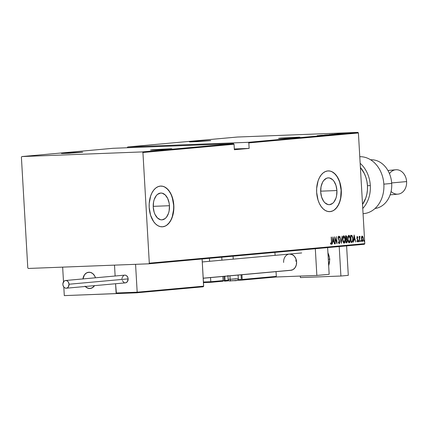 <?xml version="1.0" encoding="UTF-8"?>
<svg xmlns="http://www.w3.org/2000/svg" width="428" height="428" viewBox="0 0 428 428"><rect width="100%" height="100%" fill="white"/><g stroke="black" fill="none" stroke-linecap="round" stroke-linejoin="round"><path stroke-width="0.64" d="M169.451 205.718A13.412 8.127 -92.2 0 1 161.864 219.853A13.412 8.127 -92.2 0 1 153.245 207.184L153.566 202.005L154.182 199.625L156.204 195.73L157.536 194.366L160.575 193.065L162.169 193.178L165.208 194.911L167.658 198.405L169.146 203.118L169.451 205.718L169.13 210.897L168.514 213.278L166.492 217.173L165.16 218.537L162.121 219.837L160.527 219.725L157.488 217.991L155.043 214.498L154.16 212.251L153.245 207.184A13.412 8.127 -92.2 0 1 160.832 193.049A13.412 8.127 -92.2 0 1 169.451 205.718L153.213 206.344L169.451 205.718M336.911 190.546A13.412 8.127 -92.2 0 1 329.325 204.68A13.412 8.127 -92.2 0 1 320.706 192.012L321.027 186.833L322.53 182.328L323.664 180.552L326.468 178.289L328.035 177.893L329.63 178.005L332.668 179.739L333.99 181.29L335.996 185.474L336.911 190.546L336.59 195.724L335.975 198.105L333.952 202L332.62 203.364L329.581 204.664L327.982 204.552L324.948 202.819L323.622 201.262L321.615 197.078L320.706 192.012A13.412 8.127 -92.2 0 1 328.292 177.871A13.412 8.127 -92.2 0 1 336.911 190.546L320.674 191.172L336.911 190.546M329.667 211.646A20.384 12.353 87.8 0 0 341.121 190.16L341.282 190.155A20.384 12.353 -92.2 0 1 329.753 211.641A20.384 12.353 -92.2 0 1 316.656 192.386L318.041 200.09L319.384 203.503L321.091 206.446L323.103 208.805L325.339 210.496L327.72 211.443L330.143 211.614L332.524 211.009L334.766 209.64L336.788 207.569L338.505 204.868L339.859 201.647L340.795 198.025L341.282 190.155L339.896 182.456L336.847 176.095L334.835 173.736L332.599 172.045L330.223 171.098L327.795 170.927L325.419 171.537L323.172 172.901L321.155 174.977L319.432 177.674L318.079 180.894L316.661 188.395L316.656 192.386A20.384 12.353 -92.2 0 1 328.185 170.9A20.384 12.353 -92.2 0 1 341.282 190.155L341.121 190.16A20.384 12.353 87.8 0 0 328.099 170.906M162.212 226.819A20.384 12.353 87.8 0 0 173.661 205.338L173.821 205.328A20.384 12.353 -92.2 0 1 162.298 226.813A20.384 12.353 -92.2 0 1 149.195 207.559L150.581 215.263L153.631 221.618L155.642 223.983L157.884 225.668L160.259 226.615L162.683 226.792L165.064 226.182L167.305 224.812L169.328 222.742L171.045 220.04L172.398 216.819L173.335 213.198L173.821 205.328L173.356 201.379L171.098 194.216L169.386 191.268L167.375 188.909L165.138 187.223L162.763 186.276L160.34 186.1L157.959 186.71L155.712 188.074L153.695 190.15L151.972 192.846L150.619 196.072L149.206 203.573L149.195 207.559A20.384 12.353 -92.2 0 1 160.725 186.073A20.384 12.353 -92.2 0 1 173.821 205.328L173.661 205.338A20.384 12.353 87.8 0 0 160.639 186.078M280.715 138.116L299.905 137.174L285.818 138.239L278.537 138.405L280.715 138.116L280.736 138.442L280.715 138.116L279.12 138.458L286.509 138.207L299.322 137.121L280.715 138.116M152.657 149.72L171.853 148.778L157.761 149.843L150.479 150.009L152.657 149.72L152.678 150.046L152.657 149.72L151.063 150.062L158.451 149.811L171.27 148.725L152.657 149.72M63.537 153.16L82.732 152.213L68.641 153.278L61.359 153.449L63.537 153.16L63.558 153.481L63.537 153.16L61.942 153.497L69.331 153.245L82.144 152.159L63.537 153.16M191.594 141.556L210.785 140.609L196.698 141.679L189.417 141.845L191.594 141.556L191.616 141.877L191.594 141.556L190 141.898L197.383 141.641L210.202 140.555L191.594 141.556M357.888 132.386L248.299 142.315L127.742 146.965L237.331 137.035L357.888 132.386L237.331 137.035L127.742 146.965L248.299 142.315L248.823 142.904L358.407 132.974L364.79 243.655L149.308 263.177L142.931 152.502L234.046 144.247L234.362 149.736L249.139 148.398L248.823 142.904L249.139 148.398L234.319 148.971L249.139 148.398L234.362 149.736L234.046 144.247L233.522 143.653L142.406 151.908L21.849 156.562L112.971 148.302L233.522 143.653L112.971 148.302L21.849 156.562L21.4 157.188L27.783 267.864L28.302 268.458L148.858 263.809L364.34 244.281L364.79 243.655L358.407 132.974L357.888 132.386L358.407 132.974L248.823 142.904L248.299 142.315L357.888 132.386M340.158 133.595L346.99 133.269L340.158 133.595M340.677 133.852L334.45 134.108L340.972 133.809M335.595 134.312L329.367 134.569L335.889 134.269M330.614 134.761L324.52 135.013L330.78 134.74L330.801 135.146M318.999 135.51L325.831 135.189L318.999 135.51M322.669 135.483L317.234 135.671L322.819 135.462M326.601 135.12L320.711 135.355L326.601 135.12M332.626 134.574L325.852 134.89L332.626 134.574M337.949 134.092L331.598 134.371L338.174 134.06M343.144 133.622L336.681 133.911L343.384 133.557L336.681 133.911L343.566 133.568L343.588 133.975M344.706 133.279L349.023 133.076L344.583 133.274M350.751 132.931L346.605 133.092L350.751 132.931M353.86 132.653L349.339 132.851L354.1 132.621L354.122 133.028M127.293 147.596L127.742 146.965L127.293 147.596M361.505 237.037L361.542 240.178L362.002 241.237L362.564 241.488L363.297 240.017L363.228 237.781L362.425 236.154L361.96 236.197L361.505 237.037L361.35 238.91L362.5 241.499L363.34 238.728L362.971 236.903L362.19 236.112L361.505 237.037M359.456 241.681L359.873 236.32L359.418 237.224L359.156 236.481L359.456 241.681L359.52 238.123L360.098 236.481L359.873 236.32L359.418 237.224L359.156 236.481L359.456 241.681M357.321 236.55L356.925 238.166L357.835 240.579L357.615 241.274L357.113 240.793L356.989 241.29L357.573 241.943L358.054 240.632L357.139 238.038L357.289 237.219L357.738 237.706L357.867 237.246L357.492 236.62L356.909 237.963L357.829 240.434L357.53 241.306L357.113 240.793L356.989 241.29L357.573 241.943L358.049 240.392L357.129 237.915L357.353 237.192L357.738 237.706L357.867 237.246L357.321 236.55M351.848 242.371L352.495 242.013L352.843 241.05L352.795 237.385L351.993 235.459L350.644 235.32L351.056 242.441L351.848 242.371C352.8 241.841 353.17 240.648 352.956 238.781L351.993 235.459L350.644 235.32L351.056 242.441L351.848 242.371M345.974 242.906L347.028 242.606L347.359 241.082L346.739 238.974L346.862 236.818L346.14 235.737L345.562 235.785L345.974 242.906L346.659 242.842L347.349 240.745L346.739 238.974L346.937 237.433L346.049 235.737L345.562 235.785L345.974 242.906M341.335 243.323L342.084 236.096L341.282 241.948L339.816 236.304L341.335 243.323L342.084 236.096L341.282 241.948L339.816 236.304L341.33 243.323M335.311 243.869L334.99 238.268L337.023 243.714L336.611 236.593L336.713 242.227L334.68 236.77L335.087 243.88L334.99 238.268L336.975 243.719L336.611 236.593L336.713 242.227L334.68 236.77L335.311 243.869M331.47 241.82L331.406 243.489L331.128 243.671L330.678 243.099L330.577 243.655L331.299 244.409L331.732 243.355L331.422 237.064L331.47 241.82L331.219 243.693L330.678 243.099L330.577 243.655L331.245 244.42L331.695 241.874L331.197 237.085L331.47 241.82M332.968 236.925L332.272 244.147L332.733 241.809L333.813 241.713L334.536 243.939L333.021 236.919L332.272 244.147L332.733 241.809L333.813 241.713L334.536 243.939L332.968 236.925M339.185 243.703L339.623 243.2L339.795 241.708L338.532 238.359L338.687 236.978L339.308 237.818L339.49 237.363L338.762 236.213L338.313 236.882L338.27 238.209L339.565 242.178L339.147 242.97L338.521 241.836L338.323 242.216L339.185 243.703L339.795 241.708L338.462 237.882L338.773 236.946L339.308 237.818L339.49 237.363L338.762 236.213L338.243 237.931L339.575 241.718L339.147 242.97L338.521 241.836L338.323 242.216L339.185 243.703M342.619 239.659L343.037 241.932L343.984 243.238L344.909 242.473L345.289 239.98L344.861 237.085L343.893 235.78L342.898 236.775L342.619 239.659L344.166 243.248L345.273 239.386L343.711 235.769L342.619 239.648M347.702 239.199L348.579 242.403L349.425 242.746L350.093 241.724L350.222 237.743L349.735 236.122L348.981 235.32L347.98 236.315L347.702 239.199L349.248 242.788L350.355 238.926L348.799 235.304L347.702 239.199M354.127 235.004L353.432 242.227L353.897 239.894L354.973 239.792L355.7 242.023L354.127 235.004L353.432 242.227L353.897 239.894L354.973 239.792L355.7 242.023L354.127 235.004M358.6 241.253L358.798 241.815L359.012 241.59L358.814 240.643L358.851 241.831L359.039 241.215L358.787 240.643L358.6 241.253M360.644 241.071L360.788 241.585L361.055 241.403L360.858 240.461L360.895 241.643L360.831 240.456L360.644 241.071M363.955 240.771L364.314 241.264L364.201 240.167L364.212 241.344L364.399 240.729L364.142 240.156L363.955 240.771M149.308 263.177L142.931 152.502L142.406 151.908L21.849 156.562L21.4 157.188L27.783 267.864L28.302 268.458L148.858 263.809L149.308 263.177L364.79 243.655L364.34 244.281L148.858 263.809L149.308 263.177M167.145 224.823L169.167 222.747L170.884 220.051L172.238 216.825L173.656 209.324L173.661 205.338L172.275 197.634L170.933 194.221L169.226 191.279L167.214 188.914L164.978 187.229M162.522 226.797L164.903 226.187M334.605 209.645L336.622 207.575L338.345 204.873L339.698 201.652L340.635 198.03L341.121 190.16L339.736 182.462L338.393 179.048L336.686 176.101L334.675 173.741L332.433 172.056M329.983 211.625L332.358 211.015M331.395 243.516L331.069 244.377M330.357 243.109L331.219 243.693L330.528 243.377M331.031 244.404L331.406 243.366M332.882 237.791L332.995 238.3L332.882 237.791M333.578 240.996L333.728 241.713L333.578 240.996M333.487 241.724L332.497 241.82L333.487 241.724M333.075 238.294L333.658 240.991L332.567 241.076L332.834 238.305L333.658 240.991L332.807 241.066L333.075 238.294M334.733 237.684L334.947 238.273L334.733 237.684M336.435 242.237L336.713 242.227L336.435 242.237M336.611 242.232L336.649 242.826L336.611 242.232M338.388 242.457L339.147 242.97L338.703 242.954L338.302 242.211M338.436 236.229L339.49 237.363L339.158 237.396L338.564 236.251M338.184 237.31L338.773 236.946L338.275 237.085M338.388 238.797L338.682 238.787L338.388 238.797M338.361 238.803L339.067 239.466L338.741 239.477L339.244 240.541L338.361 238.803M339.425 242.719L339.008 243.666M338.955 243.693L339.436 242.649M341.196 241.954L341.148 242.467L341.196 241.954M344.695 237.642L343.572 235.791L344.588 237.267M343.93 243.248L344.802 241.734L343.973 243.232M342.705 237.492L343.165 236.636L343.764 236.497L345.048 239.402L344.112 242.521L343.368 242.366L342.86 241.488M342.989 241.799L344.112 242.521L342.844 239.637L343.796 236.497L343.47 236.507M343.764 236.497L344.535 237.149L345.011 238.92L344.925 241.312L344.396 242.398L343.566 242.216L342.882 240.113L342.967 237.727L343.764 236.497L342.753 237.337M345.877 235.753L346.493 236.625M346.568 238.482L345.738 238.781L345.824 236.491L346.129 236.465L345.808 236.481L346.418 236.55L346.717 237.465L345.958 238.776L345.605 236.502L346.129 236.465L346.717 237.465L346.413 238.984L346.739 238.974L346.413 238.984L346.873 239.792M346.985 241.788L346.332 242.853L346.659 242.842L345.974 242.885L346.621 242.713L346.99 241.761M346.969 240.236L346.413 238.984L346.573 238.45M346.541 236.828L345.819 235.748M345.824 239.503L346.616 239.536L347.129 240.766L346.15 242.152L345.781 239.514L346.15 239.493L345.776 239.509L346.247 239.487M346.129 236.465L345.835 236.475M346.15 239.493L346.83 239.723L347.135 241.018L346.782 242.039L345.931 242.162L346.001 239.503L346.616 239.536M348.67 235.336L349.676 236.807M347.787 237.032L348.248 236.176L348.852 236.037L350.355 238.926L349.2 242.061L348.451 241.906L347.943 241.028M349.013 242.788L349.89 241.274L349.055 242.772M349.778 237.182L348.654 235.33M348.071 241.339L349.2 242.061L347.927 239.177L348.879 236.037L348.553 236.047M348.852 236.037L349.617 236.689L350.093 238.46L350.093 240.392L349.478 241.938L348.649 241.756L347.702 239.182L348.194 236.78L348.852 236.037L347.836 236.877M350.842 235.288L351.993 235.459L351.666 235.47L352.314 236.705M351.035 236.021L351.896 236.144L352.956 238.781L352.26 241.419L351.238 241.692L350.687 236.042L350.971 236.015M352.549 240.9L352.089 241.536L351.014 241.702L350.912 236.031L352.1 236.342L352.726 238.61L352.549 240.9L351.527 242.382L352.169 242.023L352.586 240.622M352.378 236.946L351.789 235.598L351.051 235.277M354.042 235.871L354.154 236.379L354.042 235.871M354.737 239.081L354.892 239.798L354.737 239.081M354.646 239.808L353.656 239.899L354.646 239.808M354.234 236.379L354.817 239.075L353.726 239.161L353.993 236.384L354.817 239.075L353.967 239.15L354.234 236.379M357 236.566L357.867 237.246L357.53 237.305L357.086 236.577M356.909 237.299L357.353 237.192L356.931 237.267M356.893 238.396L357.91 239.594L357.621 239.723M357.69 241.189L357.396 241.9M356.791 240.804L357.53 241.306L356.963 241.151M357.391 241.9L357.728 240.889M357.642 239.798L356.957 238.54M358.461 240.654L359.039 241.215L358.53 241.841M358.632 241.761L358.568 240.713M359.547 236.336L360.098 236.481L359.697 236.973L359.67 236.379M359.493 236.994L359.194 238.134M359.252 238.134L359.52 238.123L359.252 238.134M359.22 237.791L359.37 237.149M360.504 240.466L361.082 241.028L360.574 241.654M360.676 241.574L360.617 240.531M361.863 236.122L362.971 236.903L362.741 237.171M362.896 240.45L362.313 241.478L362.896 240.434M362.794 237.342L361.986 236.128M362.136 240.873L361.633 240.499L362.136 240.873M361.43 237.305L362.227 236.748L363.121 238.754L362.463 240.857L361.35 238.904L362.227 236.748L361.467 237.214M363.821 240.167L364.399 240.729L363.886 241.355M363.987 241.274L363.928 240.226M363.121 238.754L363.024 240.049L362.361 240.852L361.649 239.546L361.756 237.289L362.125 236.775L362.521 236.866L363.121 238.754M322.107 135.521L322.204 135.901M320.117 135.467L322.723 135.344L320.117 135.467M329.571 134.777L330.036 134.804M324.659 134.991L324.542 135.419M325.569 134.975L325.21 134.97M329.614 134.542L329.33 134.579M330.202 134.52L335.252 134.301L330.079 134.531L329.988 134.959M332.401 134.328L334.37 134.264L332.401 134.328M334.798 134.237L337.237 134.151L334.798 134.237M334.059 134.221L334.364 134.242M334.696 134.082L334.418 134.119M335.29 134.06L340.335 133.836L335.161 134.071L335.076 134.499M341.988 133.691L337.483 133.878L341.988 133.691M341.282 133.552L343.887 133.456L341.282 133.552M345.498 133.242L345.209 133.263M348.098 133.113L348.419 133.119M348.199 133.017L347.723 133.012M350.077 132.798L353.533 132.648L349.933 132.814L349.927 133.231M335.279 134.708L335.001 134.333M336.927 134.098L337.232 134.125M340.362 134.248L340.083 133.873M342.919 134.007L342.882 133.606M353.56 133.054L353.351 132.669M142.406 151.908L233.522 143.653L234.046 144.247L142.931 152.502L142.406 151.908M296.042 259.181A8.153 6.484 -95.2 0 0 295.941 261.321M283.625 262.439A8.153 6.484 84.8 0 1 289.371 254.066A8.153 6.484 84.8 0 1 296.588 261.936L296.272 265.071L295.02 267.762L293.02 269.608L290.575 270.325M316.854 275.429L275.675 277.018L316.854 275.429L329.164 274.311L316.854 275.429L315.313 248.721L316.854 275.429M329.164 274.311L327.629 247.609L329.164 274.311M289.349 254.066L292.153 254.574L294.357 256.254L295.914 258.844L296.588 261.936A8.153 6.484 84.8 0 1 290.842 270.309L203.214 278.248M82.962 278.922A8.153 6.484 84.8 0 1 87.836 272.395L86.638 272.866L84.6 274.648L83.289 277.296L82.962 278.922A8.153 6.484 84.8 0 1 88.666 272.251A8.153 6.484 84.8 0 1 95.471 277.788L94.529 275.643L92.614 273.471L90.206 272.342L88.933 272.235L86.488 272.952L84.487 274.797L82.952 279.029M116.791 293.555L64.296 295.614L63.804 287.022L64.296 295.614L116.148 293.613L115.581 283.748L116.148 293.613L116.791 293.555M114.506 265.13L62.654 267.131L114.506 265.13L115.132 276.007L114.506 265.13L135.569 264.322L137.179 292.19L135.569 264.322L114.506 265.13L115.132 276.007L114.506 265.13M63.505 281.865L62.654 267.131L63.505 281.865M85.151 286.305L87.355 287.99L89.869 288.509L92.314 287.798L94.518 285.653A8.153 6.484 84.8 0 1 90.137 288.493A8.153 6.484 84.8 0 1 85.316 286.487A8.153 6.484 84.8 0 0 90.137 288.493L90.158 288.493A8.153 6.484 84.8 0 0 90.966 288.349L93.261 287.118L94.518 285.653A8.153 6.484 84.8 0 1 90.966 288.349L88.43 288.365L86.049 287.167L85.028 286.161M203.209 278.179L291.671 270.164L203.209 278.179M87.836 272.395A8.153 6.484 84.8 0 1 88.666 272.251A8.153 6.484 84.8 0 1 95.471 277.788L94.631 275.814L92.758 273.583L90.372 272.379L87.836 272.395M116.673 293.538L116.116 293.003L137.185 292.426L203.616 286.407L202.102 258.983L203.669 286.166L137.179 292.19L116.116 293.003L115.581 283.748L116.389 293.421L137.104 292.789L117.005 293.565M203.172 286.765L137.137 292.747L202.883 286.83M221.752 257.201L221.923 260.176L221.752 257.201M222.865 276.467L223.1 280.613L210.79 281.726L210.549 277.585L210.79 281.726L203.428 282.009L210.795 281.961L223.1 280.613L222.865 276.467M209.608 261.294L209.436 258.319L209.608 261.294M276.311 276.381L276.039 271.652L276.311 276.381L242.2 279.473L241.927 274.739L242.2 279.473A0.61 0.487 84.8 0 1 241.75 280.099A0.61 0.369 -92.2 0 1 241.344 279.521L238.075 279.65L241.344 279.521A0.61 0.369 87.8 0 0 241.74 280.099A0.61 0.487 -95.2 0 0 242.2 279.473L276.311 276.381L275.488 277.044L276.311 276.381M275.097 255.361L274.926 252.386L275.097 255.361M233.233 259.154L233.062 256.179L233.233 259.154M223.994 276.365L224.235 280.57L223.106 280.843L225.091 280.517L224.85 276.29L225.091 280.517L224.235 280.57L224.641 281.143A0.61 0.369 -92.2 0 1 224.235 280.57L223.994 276.365M229.194 280.741L227.964 280.843A0.61 0.487 -95.2 0 0 228.418 280.217L225.091 280.517A0.61 0.487 84.8 0 1 224.663 281.143L227.964 280.843A0.61 0.487 84.8 0 0 227.985 280.843L224.663 281.143A0.61 0.487 84.8 0 1 224.641 281.143L225.091 280.517L228.418 280.217A0.61 0.487 84.8 0 1 227.985 280.843L228.006 280.838M223.025 281.207L203.466 282.603L210.704 282.325L210.795 281.961L210.704 282.325L223.02 281.207L223.106 280.843L223.063 281.169M241.076 274.819L241.344 279.521L241.076 274.819M241.788 280.099L275.814 276.975M237.417 280.265L241.729 280.099A0.61 0.369 87.8 0 0 241.75 280.099L237.363 280.27M236.299 278.73L230.141 279.291L229.943 275.825L230.141 279.291L238.305 278.719C237.866 281.843 233.544 280.158 231.19 280.827C229.408 281.271 228.392 280.763 228.129 279.302L230.141 279.291A1.632 0.99 87.8 0 0 231.184 280.827A1.632 0.99 87.8 0 0 231.222 280.827A1.632 0.99 -92.2 0 1 231.184 280.827A1.632 0.99 -92.2 0 1 230.141 279.291L228.167 279.286M230.558 280.741L230.2 280.779M229.964 280.811L230.323 280.854M236.229 280.42L231.794 280.8M232.431 280.773L235.058 280.613M235.603 280.57L236.422 280.495M236.657 280.468L236.299 280.42M66.297 288.21L125.399 282.855A3.873 3.082 -95.2 0 0 128.127 278.879L69.026 284.235A3.873 3.082 84.8 0 1 66.297 288.21A3.873 3.082 84.8 0 1 62.868 284.476A3.873 3.082 84.8 0 1 65.596 280.495A3.873 3.082 84.8 0 1 69.026 284.235L128.127 278.879A3.873 3.082 -95.2 0 0 124.703 275.14L65.596 280.495M69.026 284.235L68.384 282.106L67.474 281.073L66.329 280.538L65.126 280.586L64.05 281.207L62.884 283.716L62.97 285.225L63.927 287.172L64.976 287.969L66.169 288.221L67.33 287.878L68.282 287.006L69.026 284.235M122.29 280.586L124.077 282.614M124.666 282.812L125.869 282.769L127.383 281.651L128.127 278.879L127.812 277.408L126.576 275.718L125.431 275.183L124.232 275.231M123.665 275.471L122.119 277.628M121.985 278.361L121.969 279.115M346.6 245.891L348.296 275.354L340.907 276.023L300.403 277.585L300.312 276.065L300.403 277.585L340.907 276.023L339.211 246.56L340.907 276.023L348.296 275.354L346.6 245.891M328.661 265.526A13.252 10.534 -95.2 0 0 329.576 259.159L328.297 259.277L329.576 259.159A13.252 10.534 -95.2 0 0 327.934 252.895M370.311 185.543A28.537 22.689 -95.2 0 0 360.157 163.309A28.537 22.689 84.8 0 1 370.311 185.543A28.537 22.689 84.8 0 1 362.762 208.457A28.537 22.689 -95.2 0 0 370.311 185.543L367.459 185.72L370.311 185.543M360.397 167.466A26.499 21.068 84.8 0 1 367.459 185.72L367.433 189.962L366.86 194.119L365.763 198.078L362.527 204.429A26.499 21.068 84.8 0 0 367.459 185.72L366.94 181.493L365.897 177.401L364.346 173.538L360.397 167.466M391.695 183.435A24.46 19.447 84.8 0 1 375.03 208.484A24.46 19.447 -95.2 0 0 391.695 183.435L383.846 184.147L391.695 183.435A24.46 19.447 -95.2 0 0 370.616 159.783A24.46 19.447 84.8 0 1 391.695 183.435M390.133 194.847L397.981 194.135A12.23 9.726 -95.2 0 0 406.6 181.579A12.23 9.726 84.8 0 1 401.582 192.889A12.23 9.726 84.8 0 1 391.085 191.471M389.469 173.64A12.23 9.726 84.8 0 1 399.923 170.521A12.23 9.726 84.8 0 1 406.6 181.579L391.663 182.933L406.6 181.579A12.23 9.726 -95.2 0 0 395.772 169.777L387.923 170.488M363.062 213.674L363.747 213.615A28.537 22.689 -95.2 0 0 383.825 183.885A28.537 22.689 -95.2 0 0 359.777 156.702A28.537 22.689 84.8 0 1 383.857 184.318A28.537 22.689 84.8 0 1 363.062 213.663M330.159 134.767L330.181 135.173M325.114 134.986L325.141 135.392M334.659 134.21L334.685 134.617M337.542 134.087L337.564 134.499M345.145 133.247L345.171 133.654M349.216 133.028L349.243 133.434M350.265 132.974L350.286 133.381M347.145 133.044L347.167 133.45M347.654 133.022L347.68 133.429M351.26 132.841L351.286 133.247M352.308 132.792L352.33 133.199M349.339 132.851L349.36 133.258M354.577 132.541L354.598 132.948M355.625 132.493L355.647 132.899M301.681 252.948L202.273 261.957M116.978 293.565L137.099 292.789M210.71 282.325L203.466 282.603M241.74 280.099L275.525 277.039M228.129 279.302L227.91 275.52M238.305 278.719L238.086 274.931M328.683 265.916L329.785 259.133L327.907 252.466"/></g></svg>
